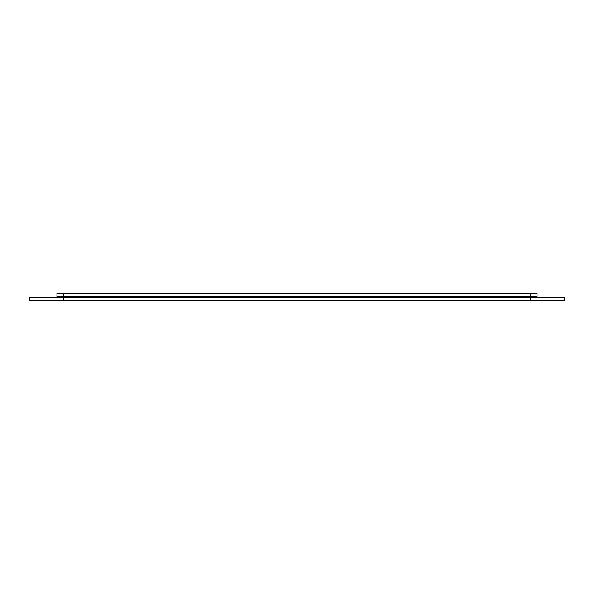 <?xml version="1.0" encoding="UTF-8"?>
<svg xmlns="http://www.w3.org/2000/svg" width="594" height="594" viewBox="0 0 594 594"><rect width="100%" height="100%" fill="white"/><g stroke="black" fill="none" stroke-linecap="round" stroke-linejoin="round"><path stroke-width="0.89" d="M537.05 296.658L537.05 293.25L56.95 293.25L56.95 296.658L537.05 296.658A0.683 0.683 0 0 0 537.733 297.342A0.683 0.683 0 0 1 537.05 296.658A0.683 0.683 0 0 0 537.733 297.342M63.35 300.75L564.3 300.75L564.3 297.342L29.7 297.342L29.7 300.75L63.35 300.75L63.35 293.25M56.267 297.342A0.683 0.683 0 0 0 56.95 296.658A0.683 0.683 0 0 1 56.267 297.342A0.683 0.683 0 0 0 56.95 296.658M530.65 293.25L530.65 300.75"/></g></svg>
